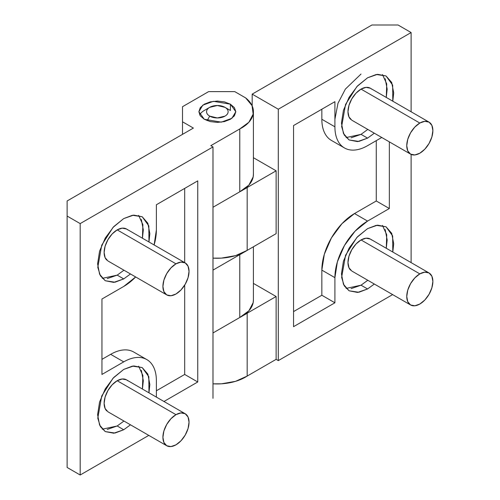 <?xml version="1.0" encoding="UTF-8"?>
<svg xmlns="http://www.w3.org/2000/svg" width="500" height="500" viewBox="0 0 500 500"><rect width="100%" height="100%" fill="white"/><g stroke="black" fill="none" stroke-linecap="round" stroke-linejoin="round"><path stroke-width="0.75" d="M367.569 77.794L376.275 74.488L386.037 75.963L392.669 85.113L392.8 101.2L393.694 92.875L391.706 82.481L386.037 75.963L377.562 74.319L367.569 77.794L357.569 85.862L349.094 97.294L343.431 110.35L341.444 123.044L343.431 133.444L349.094 139.956L357.569 141.606L367.569 138.131L361.037 134.356L367.8 129.425L361.037 134.356L367.569 138.131L374.331 133.2L367.569 138.131L358.856 141.431L349.094 139.956L344.231 134.994L341.631 126.581L345.569 104.388L356.844 86.644L367.569 77.794M385.175 78.713L387.163 89.106L386.275 97.431L386.731 83.912L382.481 74.581M346.119 288.406L361.037 285.194L367.569 288.969L374.331 284.037L367.569 288.969L358.856 292.269L349.094 290.8L344.231 285.837L341.631 277.419L345.569 255.225L356.844 237.481L367.569 228.631L376.275 225.331L386.037 226.8L392.669 235.95L392.8 252.037L393.694 243.719L391.706 233.319L386.037 226.8L377.562 225.156L367.569 228.631L357.569 236.7L349.094 248.131L343.431 261.194L341.444 273.881L343.431 284.281L349.094 290.8L357.569 292.444L367.569 288.969L361.037 285.194L367.8 280.262M385.175 229.55L387.163 239.944L386.275 248.269L386.731 234.75L382.481 225.419M212.987 383.825A40.025 23.106 0 0 0 247.169 376.075L247.169 313.225A40.025 23.106 180 0 1 243.469 315.363M212.987 383.831L221.425 383.812L235.55 381.337L247.169 376.075L276.125 359.356L278.3 360.613L278.3 109.219L278.3 360.613L392.638 294.606L278.3 360.613L276.125 359.356L247.169 376.075L247.169 313.225L276.125 296.506L276.125 359.356L276.125 296.506L253.4 283.387L276.125 296.506L243.444 315.381M278.3 109.219L411.112 32.544L411.112 111.769L411.112 32.544L398.05 25L371.919 25L252.175 94.131L252.175 105.9L252.175 94.131L278.3 109.219L411.112 32.544L398.05 25L371.919 25L252.175 94.131L278.3 109.219M411.112 154.4L411.112 262.606L411.112 154.4M389.338 208.519L389.338 141.862L389.338 208.519L376.275 200.981L354.506 213.55A46.188 26.662 120 0 0 321.844 270.113L334.906 277.656L337.394 261.788L344.475 245.469L355.069 231.175L367.569 221.088L389.338 208.519L367.569 221.088L354.506 213.55L367.569 221.088A46.188 26.662 -60 0 0 334.906 277.656L321.844 270.113L321.844 295.25L293.544 311.594L321.844 295.25L334.906 302.794L334.906 277.656L334.906 302.794L321.844 295.25L321.844 270.113L324.331 254.244L331.413 237.925L342.006 223.631L354.506 213.55L376.275 200.981L389.338 208.519M344.475 147.956A46.188 26.662 -60 0 0 367.569 145.669L381.75 137.481L367.569 145.669C363.237 148.169 359.069 149.619 355.069 150.013C351.069 150.412 347.537 149.725 344.475 147.956C341.413 146.188 339.05 143.475 337.394 139.812C335.737 136.15 334.906 131.819 334.906 126.812L334.906 101.675L293.544 125.556L293.544 326.675L334.906 302.794L293.544 326.675L293.544 125.556L334.906 101.675L334.906 126.812L321.844 119.275A46.188 26.662 120 0 0 331.413 140.419C328.35 138.65 325.988 135.931 324.331 132.269C322.675 128.606 321.844 124.275 321.844 119.275L334.906 126.812A46.188 26.662 -60 0 0 344.475 147.956L331.413 140.419M243.444 189.681L276.125 170.812L253.4 157.694L276.125 170.812L276.125 233.656L247.169 250.381L247.169 187.531L276.125 170.812L276.125 233.656L247.169 250.381L235.55 255.637L221.425 258.113L212.987 258.131A40.025 23.106 0 0 0 247.169 250.381L247.169 187.531A40.025 23.106 180 0 1 243.469 189.662M376.275 140.644L376.275 200.981L376.275 140.644M321.844 109.219L321.844 119.275L321.844 109.219M351.037 288.675L361.037 285.194L367.8 280.269M361.037 74.025L345.363 89.106L337.981 103.3L334.906 119.275M346.119 137.569L361.037 134.356L351.037 137.831M123.725 369.412L132.431 366.112L142.2 367.581L148.825 376.731L148.963 392.819L149.85 384.5L147.863 374.1L142.2 367.581L133.725 365.938L123.725 369.412L113.725 377.481L105.25 388.913L99.588 401.969L97.6 414.663L99.588 425.062L105.25 431.581L100.388 426.619L97.788 418.2L101.725 396.006L113 378.263L123.725 369.412M102.275 429.188L117.194 425.975L123.725 429.75L130.488 424.819L123.725 429.75L117.194 425.975L123.956 421.044M141.331 370.331L143.319 380.725L142.431 389.05L142.887 375.531L138.644 366.2M123.725 218.575L132.431 215.269L142.2 216.744L148.825 225.894L148.963 241.981L149.85 233.656L147.863 223.263L142.2 216.744L133.725 215.1L123.725 218.575L113.725 226.644L105.25 238.075L99.588 251.131L97.6 263.825L99.588 274.225L105.25 280.738L100.388 275.775L97.788 267.362L101.725 245.169L113 227.425L123.725 218.575M130.488 273.975L123.725 278.913L117.194 275.138L123.956 270.206L117.194 275.138L123.725 278.913L113.725 282.387L105.25 280.738L115.019 282.213L123.725 278.913L130.488 273.981M141.331 219.494L143.319 229.887L142.431 238.212L142.887 224.694L138.644 215.362M230.406 104.188L230.406 110.475L230.406 104.188L235.819 111.731L231.887 118.306L221.294 122.15L204.281 119.275L198.869 111.731L202.794 105.156L213.394 101.312L230.406 104.188L234.412 107.65L235.819 111.731L234.412 115.812L230.406 119.275L224.412 121.587L217.344 122.4L210.275 121.587L204.281 119.275L200.275 115.812L198.869 111.731L200.275 107.65L204.281 104.188L210.275 101.875L217.344 101.062L224.412 101.875L230.406 104.188M80.181 475L148.794 435.387L80.181 475L80.181 223.6L80.181 475L67.119 467.456L67.119 216.062L67.119 467.456L80.181 475M253.4 174.069L253.169 176.938L248.881 185.094L239.769 191.8L212.987 207.262L239.769 191.8L239.769 128.95L210.812 145.669L212.987 146.925L212.987 398.325L212.987 146.925L80.181 223.6L67.119 216.062L67.119 200.975L193.394 128.069L182.506 121.788L182.506 134.356L182.506 106.706L208.631 91.619L234.762 91.619L245.644 97.906A40.025 23.106 180 0 1 253.4 111.694A40.025 23.106 180 0 1 239.769 128.95L239.769 191.8A40.025 23.106 -0 0 0 253.4 174.537M123.725 286.45L135.65 276.962A46.188 26.662 -60 0 1 123.725 286.45L101.95 299.019L123.725 286.45M154.125 244.963L156.381 229.887L156.381 204.75L197.75 180.863L197.75 381.981L163.969 401.488L197.75 381.981L184.688 374.444L156.381 390.781L184.688 374.444L197.75 381.981L197.75 180.863L156.381 204.75L156.381 229.887A46.188 26.662 -60 0 1 154.125 244.963M156.381 397.106L156.381 380.725C156.381 375.725 155.556 371.394 153.894 367.731C152.238 364.069 149.881 361.35 146.819 359.581C143.756 357.819 140.225 357.131 136.225 357.525C132.219 357.925 128.056 359.369 123.725 361.869L101.95 374.444L101.95 299.019L101.95 374.444L123.725 361.869L110.662 354.331L101.95 359.356L110.662 354.331L123.725 361.869A46.188 26.662 -60 0 1 146.819 359.581A46.188 26.662 -60 0 1 156.381 380.725L156.381 397.106M123.725 429.75L113.725 433.225L105.25 431.581L115.019 433.05L123.725 429.75M243.469 252.512A40.025 23.106 180 0 1 239.769 254.65L239.769 317.5A40.025 23.106 -0 0 0 253.4 300.238M243.5 252.5L212.987 270.113L239.769 254.65L239.769 317.5L248.881 310.794L253.169 302.638L253.4 299.769M212.987 332.962L239.769 317.5L212.987 332.962M80.181 223.6L212.987 146.925L210.812 145.669L239.769 128.95L248.881 122.244L253.169 114.087L252.037 105.588L245.644 97.906L234.762 91.619L208.631 91.619L182.506 106.706L182.506 121.788L193.394 128.069L67.119 200.975L67.119 216.062L80.181 223.6M133.756 352.044A46.188 26.662 120 0 0 110.662 354.331C114.994 351.831 119.156 350.381 123.156 349.988C127.163 349.588 130.694 350.275 133.756 352.044L146.819 359.581M184.688 188.406L184.688 262.606L184.688 188.406M184.688 285.125L184.688 374.444L184.688 285.125M102.275 278.35L117.194 275.138L107.194 278.612M107.194 429.456L117.194 425.975L123.956 421.05M371.431 239.894A18.475 10.669 120 0 0 361.037 239.944L419.819 273.881A18.475 10.669 -60 0 1 430.213 273.831A18.475 10.669 -60 0 1 431.525 288.906A18.475 10.669 -60 0 1 419.819 304.05A18.475 10.669 -60 0 1 409.425 304.106A18.475 10.669 -60 0 1 408.113 289.025A18.475 10.669 -60 0 1 419.819 273.881L361.037 239.944A18.475 10.669 120 0 0 349.331 255.087A18.475 10.669 120 0 0 350.644 270.169M429.056 272.969L370.275 239.031L366.031 238.206L361.037 239.944L356.037 243.981L351.8 249.694L348.969 256.225L347.975 262.569L348.969 267.769L351.8 271.025L410.581 304.969L414.819 305.788L419.819 304.05L424.819 300.019L429.056 294.3L431.887 287.769L432.881 281.425L431.887 276.225L429.056 272.969L424.819 272.144L419.819 273.881L414.819 277.919L410.581 283.631L407.75 290.163L406.756 296.506L407.75 301.706L410.581 304.969M224.963 107.331A10.775 6.219 180 0 1 224.963 116.131A10.775 6.219 180 0 1 209.725 116.131L207.131 120.619L209.725 116.131L217.344 117.95L224.963 116.131C227.069 114.919 228.119 113.45 228.119 111.731C228.119 110.013 227.069 108.544 224.963 107.331L217.344 105.512L209.725 107.331C207.619 108.544 206.569 110.013 206.569 111.731C206.569 113.45 207.619 114.919 209.725 116.131A10.775 6.219 180 0 1 209.725 107.331A10.775 6.219 180 0 1 224.963 107.331L230.406 110.475M209.725 107.331L204.281 110.475A18.475 10.669 0 0 0 199.688 114.875M127.587 380.675A18.475 10.669 120 0 0 117.194 380.725L175.975 414.663A18.475 10.669 -60 0 1 186.369 414.613A18.475 10.669 -60 0 1 187.681 429.688A18.475 10.669 -60 0 1 175.975 444.831A18.475 10.669 -60 0 1 165.581 444.888A18.475 10.669 -60 0 1 164.269 429.806A18.475 10.669 -60 0 1 175.975 414.663L117.194 380.725A18.475 10.669 120 0 0 105.487 395.869A18.475 10.669 120 0 0 106.8 410.95M185.212 413.75L126.431 379.812L122.194 378.988L117.194 380.725L112.194 384.762L107.956 390.475L105.125 397.006L104.131 403.35L105.125 408.55L107.956 411.806L166.737 445.75L170.975 446.569L175.975 444.831L180.975 440.8L185.212 435.081L188.044 428.55L189.037 422.206L188.044 417.006L185.212 413.75L180.975 412.925L175.975 414.663L170.975 418.7L166.737 424.412L163.906 430.944L162.913 437.287L163.906 442.488L166.737 445.75M371.431 89.05A18.475 10.669 120 0 0 361.037 89.106L419.819 123.044A18.475 10.669 -60 0 1 430.213 122.994A18.475 10.669 -60 0 1 431.525 138.069A18.475 10.669 -60 0 1 419.819 153.212A18.475 10.669 -60 0 1 409.425 153.269A18.475 10.669 -60 0 1 408.113 138.188A18.475 10.669 -60 0 1 419.819 123.044L361.037 89.106A18.475 10.669 120 0 0 349.331 104.25A18.475 10.669 120 0 0 350.644 119.325M429.056 122.131L370.275 88.194L366.031 87.369L361.037 89.106L356.037 93.138L351.8 98.856L348.969 105.388L347.975 111.731L348.969 116.931L351.8 120.188L410.581 154.125L414.819 154.95L419.819 153.212L424.819 149.175L429.056 143.463L431.887 136.931L432.881 130.588L431.887 125.388L429.056 122.131L424.819 121.306L419.819 123.044L414.819 127.081L410.581 132.794L407.75 139.325L406.756 145.669L407.75 150.869L410.581 154.125M127.587 229.831A18.475 10.669 120 0 0 117.194 229.887L175.975 263.825A18.475 10.669 -60 0 1 186.369 263.775A18.475 10.669 -60 0 1 187.681 278.85A18.475 10.669 -60 0 1 175.975 293.994A18.475 10.669 -60 0 1 165.581 294.044A18.475 10.669 -60 0 1 164.269 278.969A18.475 10.669 -60 0 1 175.975 263.825L117.194 229.887A18.475 10.669 120 0 0 105.487 245.031A18.475 10.669 120 0 0 106.8 260.106M185.212 262.913L126.431 228.975L122.194 228.15L117.194 229.887L112.194 233.919L107.956 239.638L105.125 246.169L104.131 252.512L105.125 257.712L107.956 260.969L166.737 294.906L170.975 295.731L175.975 293.994L180.975 289.956L185.212 284.244L188.044 277.712L189.037 271.369L188.044 266.169L185.212 262.913L180.975 262.087L175.975 263.825L170.975 267.863L166.737 273.575L163.906 280.106L162.913 286.45L163.906 291.65L166.737 294.906M253.4 174.425L253.4 111.575M253.4 246.781L253.4 300.125"/></g></svg>
